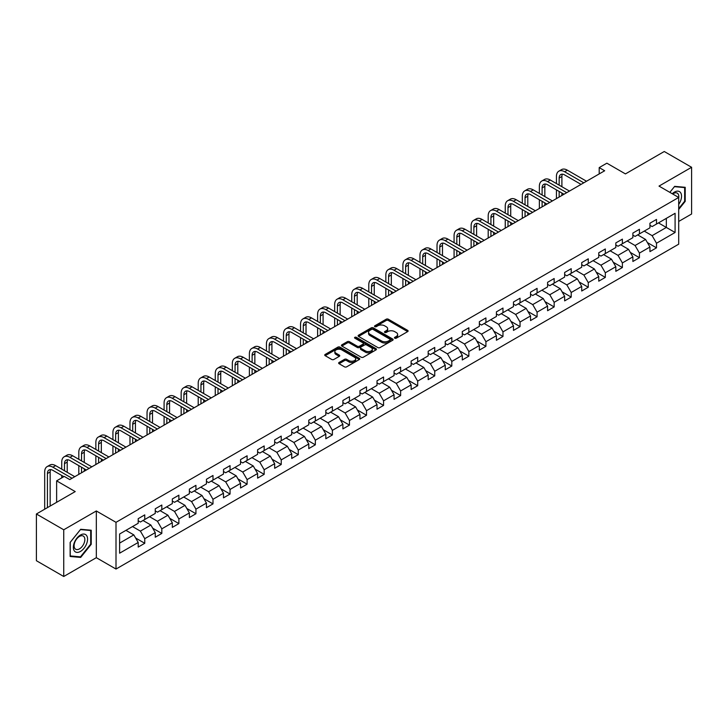 <?xml version="1.0" encoding="UTF-8"?>
<svg xmlns="http://www.w3.org/2000/svg" width="728" height="728" viewBox="0 0 728 728"><rect width="100%" height="100%" fill="white"/><g stroke="black" fill="none" stroke-linecap="round" stroke-linejoin="round"><path stroke-width="1.09" d="M394.758 338.202A1.065 0.61 0 0 0 396.26 338.202L407.662 331.613A1.52 0.874 0 0 0 408.108 330.994A1.52 0.874 0 0 0 407.662 330.376L388.343 319.219A1.52 0.874 0 0 0 386.195 319.219L374.793 325.807A1.065 0.61 0 0 0 376.294 326.672L377.768 325.816A4.859 2.803 0 0 1 384.639 325.816L386.25 326.754A4.859 2.803 0 0 1 387.669 328.728A4.859 2.803 0 0 1 386.25 330.712L384.775 331.568A1.065 0.61 0 0 0 386.277 332.432L387.751 331.586A4.859 2.803 0 0 1 394.621 331.586L396.232 332.514A4.859 2.803 0 0 1 397.652 334.498A4.859 2.803 0 0 1 396.232 336.482L394.758 337.328A1.065 0.61 0 0 0 394.758 338.202L394.758 337.328M339.075 362.471A1.52 0.874 0 0 0 338.638 363.09A1.52 0.874 0 0 0 339.075 363.709L344.499 366.839A1.52 0.874 0 0 0 346.646 366.839L359.314 359.532A1.52 0.874 0 0 0 359.759 358.913A1.52 0.874 0 0 0 359.314 358.294L339.994 347.138A1.52 0.874 0 0 0 337.847 347.138L325.179 354.445A1.52 0.874 0 0 0 324.734 355.064A1.52 0.874 0 0 0 325.179 355.692L331.731 359.468A1.52 0.874 0 0 0 333.87 359.468L339.294 356.338A1.52 0.874 0 0 0 339.739 355.719A1.52 0.874 0 0 0 339.294 355.1L336.045 353.226A4.059 2.348 0 0 1 334.862 351.569A4.059 2.348 0 0 1 337.364 349.404A4.059 2.348 0 0 1 341.787 349.913L354.509 357.257A4.059 2.348 0 0 1 355.701 358.913A4.059 2.348 0 0 1 353.189 361.079A4.059 2.348 0 0 1 348.767 360.569L346.646 359.341A1.52 0.874 0 0 0 344.499 359.341L339.075 362.471L339.075 363.709M678.696 221.448L691.6 214.005L691.6 167.285L664.264 151.506L625.443 173.91L606.861 163.181L599.199 167.604L604.668 170.762L69.752 479.588L64.282 476.43L56.629 480.853L56.629 502.32M63.736 529.784L63.736 576.494L96.323 557.684L96.323 510.965L63.736 529.784L36.4 513.995L75.221 491.582L56.629 480.853M96.323 510.965L116.007 522.331L678.696 197.461L678.696 244.18L116.007 569.05L116.007 522.331M691.6 167.285L659.013 186.095L678.696 197.461M377.877 347.575A1.52 0.874 0 0 0 380.025 347.575L392.692 340.258A1.52 0.874 0 0 0 393.138 339.639A1.52 0.874 0 0 0 392.692 339.021L373.373 327.864A1.52 0.874 0 0 0 371.225 327.864L358.558 335.18A1.52 0.874 0 0 0 358.112 335.799A1.52 0.874 0 0 0 358.558 336.418L377.877 347.575M355.282 338.429A1.065 0.61 0 0 1 356.356 338.575L356.356 337.319L376.003 348.657A1.52 0.874 0 0 1 376.449 349.276A1.52 0.874 0 0 1 376.003 349.895L363.336 357.202A1.52 0.874 0 0 1 361.188 357.202L341.869 346.055L347.292 342.943L347.292 341.687L341.869 344.817A1.52 0.874 0 0 0 341.423 345.436A1.52 0.874 0 0 0 341.869 346.055L341.869 344.817M347.292 342.943A1.52 0.874 0 0 1 349.44 342.943L349.44 341.687A1.52 0.874 0 0 0 347.292 341.687M349.44 341.687L357.275 346.209A1.52 0.874 0 0 0 359.423 346.209L363.017 344.135A1.52 0.874 0 0 0 363.463 343.516A1.52 0.874 0 0 0 363.017 342.888L354.855 338.183A1.065 0.61 0 0 1 356.356 337.319M63.736 576.494L36.4 560.715L36.4 513.995M135.636 538.019L144.763 543.288L144.763 538.684L155.255 532.623L155.255 537.228L161.816 533.442L161.816 528.837L172.318 522.777L172.318 527.381L178.879 523.596L178.879 518.982L189.371 512.922L189.371 517.535L195.932 513.75L195.932 509.136L206.434 503.075L206.434 507.689L212.995 503.894L212.995 499.29L223.487 493.229L223.487 497.834L230.048 494.048L230.048 489.444L240.549 483.383L240.549 487.988L247.111 484.202L247.111 479.588L257.603 473.528L257.603 478.141L264.164 474.356L264.164 469.742L274.665 463.681L274.665 468.295L281.226 464.5L281.226 459.896L291.719 453.835L291.719 458.44L298.28 454.654L298.28 450.05L308.781 443.989L308.781 448.594L315.342 444.808L315.342 440.194L325.835 434.134L325.835 438.747L332.396 434.962L332.396 430.348L342.897 424.288L342.897 428.901L349.458 425.106L349.458 420.502L359.951 414.441L359.951 419.046L366.512 415.26L366.512 410.656L377.013 404.595L377.013 409.2L383.574 405.414L383.574 400.81L394.066 394.749L394.066 399.354L400.627 395.568L400.627 390.954L411.129 384.894L411.129 389.507L417.69 385.713L417.69 381.108L428.182 375.047L428.182 379.652L434.743 375.866L434.743 371.262L445.245 365.201L445.245 369.806L451.806 366.02L451.806 361.416L462.298 355.355L462.298 359.96L468.859 356.174L468.859 351.56L479.361 345.5L479.361 350.113L485.922 346.328L485.922 341.714L496.414 335.654L496.414 340.267L502.975 336.473L502.975 331.868L513.477 325.807L513.477 330.412L520.038 326.626L520.038 322.022L530.53 315.961L530.53 320.566L537.091 316.78L537.091 312.166L547.592 306.106L547.592 310.719L554.154 306.934L554.154 302.32L564.646 296.26L564.646 300.873L571.207 297.079L571.207 292.474L581.708 286.413L581.708 291.018L588.27 287.232L588.27 282.628L598.762 276.567L598.762 281.172L605.323 277.386L605.323 272.773L615.824 266.721L615.824 271.326L622.385 267.54L622.385 262.926L632.878 256.866L632.878 261.479L639.439 257.685L639.439 253.08L649.94 247.019L649.94 251.624L656.501 247.839L656.501 243.234L675.093 232.496L675.093 213.304L666.338 218.355L666.338 227.445L675.093 232.496M144.763 543.288L138.202 547.074L138.202 542.469L119.61 553.198L119.61 534.006L138.202 523.277L138.202 518.673L144.763 514.878L144.763 519.492L155.255 513.431L155.255 508.817L161.816 505.032L161.816 509.645L172.318 503.585L172.318 498.971L178.879 495.186L178.879 499.79L189.371 493.73L189.371 489.125L195.932 485.339L195.932 489.944L206.434 483.883L206.434 479.279L212.995 475.484L212.995 480.098L223.487 474.037L223.487 469.424L230.048 465.638L230.048 470.252L240.549 464.191L240.549 459.577L247.111 455.792L247.111 460.396L257.603 454.336L257.603 449.731L264.164 445.946L264.164 450.55L274.665 444.49L274.665 439.885L281.226 436.09L281.226 440.704L291.719 434.643L291.719 430.03L298.28 426.244L298.28 430.858L308.781 424.797L308.781 420.183L315.342 416.398L315.342 421.002L325.835 414.942L325.835 410.337L332.396 406.552L332.396 411.156L342.897 405.096L342.897 400.491L349.458 396.705L349.458 401.31L359.951 395.249L359.951 390.645L366.512 386.85L366.512 391.464L377.013 385.403L377.013 380.789L383.574 377.004L383.574 381.618L394.066 375.557L394.066 370.943L400.627 367.158L400.627 371.762L411.129 365.702L411.129 361.097L417.69 357.311L417.69 361.916L428.182 355.856L428.182 351.251L434.743 347.456L434.743 352.07L445.245 346.009L445.245 341.396L451.806 337.61L451.806 342.224L462.298 336.163L462.298 331.549L468.859 327.764L468.859 332.368L479.361 326.308L479.361 321.703L485.922 317.918L485.922 322.522L496.414 316.462L496.414 311.857L502.975 308.062L502.975 312.676L513.477 306.615L513.477 302.002L520.038 298.216L520.038 302.83L530.53 296.769L530.53 292.156L537.091 288.37L537.091 292.974L547.592 286.914L547.592 282.309L554.154 278.524L554.154 283.128L564.646 277.068L564.646 272.463L571.207 268.678L571.207 273.282L581.708 267.221L581.708 262.617L588.27 258.822L588.27 263.436L598.762 257.375L598.762 252.762L605.323 248.976L605.323 253.581L615.824 247.529L615.824 242.915L622.385 239.13L622.385 243.734L632.878 237.674L632.878 233.069L639.439 229.284L639.439 233.888L649.94 227.828L649.94 223.223L656.501 219.428L656.501 224.042L675.093 213.304M143.016 520.502L150.887 525.043L140.386 531.103L132.514 526.562M138.202 520.757L140.386 522.012L144.763 519.492M140.386 531.103L144.763 538.684M150.887 525.043L155.255 532.623M160.069 510.656L167.941 515.197L157.448 521.257L149.577 516.716M155.255 510.901L157.448 512.166L161.816 509.645M157.448 521.257L161.816 528.837M167.941 515.197L172.318 522.777M177.132 500.8L185.003 505.35L174.502 511.411L166.63 506.861M172.318 501.055L174.502 502.32L178.879 499.79M174.502 511.411L178.879 518.982M185.003 505.35L189.371 512.922M194.185 490.954L202.056 495.504L191.564 501.565L183.693 497.015M189.371 491.209L191.564 492.474L195.932 489.944M191.564 501.565L195.932 509.136M202.056 495.504L206.434 503.075M211.247 481.108L219.119 485.649L208.618 491.709L200.746 487.169M206.434 481.363L208.618 482.619L212.995 480.098M208.618 491.709L212.995 499.29M219.119 485.649L223.487 493.229M228.301 471.262L236.172 475.803L225.68 481.863L217.809 477.322M223.487 471.507L225.68 472.772L230.048 470.252M225.68 481.863L230.048 489.444M236.172 475.803L240.549 483.383M245.363 461.406L253.235 465.956L242.733 472.017L234.862 467.467M240.549 461.661L242.733 462.926L247.111 460.396M242.733 472.017L247.111 479.588M253.235 465.956L257.603 473.528M262.417 451.56L270.288 456.11L259.796 462.171L251.924 457.621M257.603 451.815L259.796 453.08L264.164 450.55M259.796 462.171L264.164 469.742M270.288 456.11L274.665 463.681M279.479 441.714L287.351 446.255L276.849 452.316L268.978 447.775M274.665 441.969L276.849 443.225L281.226 440.704M276.849 452.316L281.226 459.896M287.351 446.255L291.719 453.835M296.533 431.868L304.404 436.409L293.912 442.469L286.04 437.928M291.719 432.114L293.912 433.378L298.28 430.858M293.912 442.469L298.28 450.05M304.404 436.409L308.781 443.989M313.595 422.012L321.467 426.562L310.965 432.623L303.094 428.073M308.781 422.267L310.965 423.532L315.342 421.002M310.965 432.623L315.342 440.194M321.467 426.562L325.835 434.134M330.649 412.166L338.52 416.716L328.028 422.777L320.156 418.227M325.835 412.421L328.028 413.686L332.396 411.156M328.028 422.777L332.396 430.348M338.52 416.716L342.897 424.288M347.711 402.32L355.583 406.861L345.081 412.922L337.21 408.381M342.897 402.575L345.081 403.831L349.458 401.31M345.081 412.922L349.458 420.502M355.583 406.861L359.951 414.441M364.764 392.474L372.636 397.015L362.144 403.075L354.272 398.534M359.951 392.729L362.144 393.985L366.512 391.464M362.144 403.075L366.512 410.656M372.636 397.015L377.013 404.595M381.827 382.628L389.698 387.169L379.197 393.229L371.326 388.688M377.013 382.873L379.197 384.138L383.574 381.618M379.197 393.229L383.574 400.81M389.698 387.169L394.066 394.749M398.88 372.772L406.752 377.322L396.26 383.383L388.388 378.833M394.066 373.027L396.26 374.292L400.627 371.762M396.26 383.383L400.627 390.954M406.752 377.322L411.129 384.894M415.943 362.926L423.814 367.476L413.313 373.537L405.441 368.987M411.129 363.181L413.313 364.446L417.69 361.916M413.313 373.537L417.69 381.108M423.814 367.476L428.182 375.047M432.996 353.08L440.868 357.621L430.375 363.681L422.504 359.141M428.182 353.335L430.375 354.591L434.743 352.07M430.375 363.681L434.743 371.262M440.868 357.621L445.245 365.201M450.059 343.234L457.93 347.775L447.429 353.835L439.557 349.294M445.245 343.479L447.429 344.744L451.806 342.224M447.429 353.835L451.806 361.416M457.93 347.775L462.298 355.355M467.112 333.379L474.984 337.929L464.491 343.989L456.62 339.439M462.298 333.633L464.491 334.898L468.859 332.368M464.491 343.989L468.859 351.56M474.984 337.929L479.361 345.5M484.175 323.532L492.046 328.082L481.545 334.143L473.673 329.593M479.361 323.787L481.545 325.052L485.922 322.522M481.545 334.143L485.922 341.714M492.046 328.082L496.414 335.654M501.228 313.686L509.1 318.227L498.607 324.288L490.736 319.747M496.414 313.941L498.607 315.197L502.975 312.676M498.607 324.288L502.975 331.868M509.1 318.227L513.477 325.807M518.29 303.84L526.162 308.381L515.661 314.441L507.789 309.901M513.477 304.086L515.661 305.351L520.038 302.83M515.661 314.441L520.038 322.022M526.162 308.381L530.53 315.961M535.344 293.985L543.215 298.535L532.723 304.595L524.852 300.045M530.53 294.239L532.723 295.504L537.091 292.974M532.723 304.595L537.091 312.166M543.215 298.535L547.592 306.106M552.406 284.138L560.278 288.688L549.776 294.749L541.905 290.199M547.592 284.393L549.776 285.658L554.154 283.128M549.776 294.749L554.154 302.32M560.278 288.688L564.646 296.26M569.46 274.292L577.331 278.833L566.839 284.894L558.967 280.353M564.646 274.547L566.839 275.803L571.207 273.282M566.839 284.894L571.207 292.474M577.331 278.833L581.708 286.413M586.522 264.446L594.394 268.987L583.892 275.048L576.021 270.507M581.708 264.692L583.892 265.957L588.27 263.436M583.892 275.048L588.27 282.628M594.394 268.987L598.762 276.567M603.576 254.6L611.447 259.141L600.955 265.201L593.083 260.651M598.762 254.846L600.955 256.11L605.323 253.581M600.955 265.201L605.323 272.773M611.447 259.141L615.824 266.721M620.638 244.744L628.51 249.294L618.008 255.355L610.137 250.805M615.824 244.999L618.008 246.264L622.385 243.734M618.008 255.355L622.385 262.926M628.51 249.294L632.878 256.866M637.692 234.898L645.563 239.448L635.071 245.509L627.199 240.959M632.878 235.153L635.071 236.418L639.439 233.888M635.071 245.509L639.439 253.08M645.563 239.448L649.94 247.019M658.467 222.904L666.338 227.445L652.124 235.654L644.253 231.113M649.94 225.307L652.124 226.563L656.501 224.042M652.124 235.654L656.501 243.234M96.323 557.684L116.007 569.05M599.199 167.604L599.199 173.91M119.61 543.097L133.825 534.898L125.953 530.348M133.825 534.898L138.202 542.469M647.374 242.57L656.501 247.839M630.312 252.416L639.439 257.685M613.258 262.262L622.385 267.54M596.196 272.117L605.323 277.386M579.142 281.964L588.27 287.232M562.08 291.81L571.207 297.079M545.026 301.656L554.154 306.934M527.964 311.511L537.091 316.78M510.91 321.357L520.038 326.626M493.848 331.204L502.975 336.473M476.795 341.05L485.922 346.328M459.732 350.905L468.859 356.174M442.679 360.751L451.806 366.02M425.616 370.598L434.743 375.866M408.563 380.444L417.69 385.713M391.5 390.29L400.627 395.568M374.447 400.145L383.574 405.414M357.384 409.991L366.512 415.26M340.331 419.838L349.458 425.106M323.268 429.684L332.396 434.962M306.215 439.539L315.342 444.808M289.153 449.385L298.28 454.654M272.099 459.231L281.226 464.5M255.037 469.078L264.164 474.356M237.983 478.933L247.111 484.202M220.921 488.779L230.048 494.048M203.867 498.625L212.995 503.894M186.805 508.472L195.932 513.75M169.751 518.318L178.879 523.596M152.689 528.173L161.816 533.442M678.696 209.464L685.203 201.374L685.203 187.305L674.656 186.359L669.842 192.347M70.134 556.483L80.681 557.42L91.237 544.298L91.237 530.23L80.681 529.283L70.134 542.415L70.134 556.483M684.657 201.055L685.203 201.374M90.691 543.98L91.237 544.298M79.57 556.774L80.681 557.42M395.186 338.347L396.232 337.737A4.859 2.803 0 0 0 397.652 335.754L397.652 334.498M387.669 328.728L387.669 329.993A4.859 2.803 0 0 1 386.25 331.977L385.203 332.587M407.644 331.622L388.343 320.484A1.52 0.874 0 0 0 386.195 320.484L375.22 326.817M392.674 340.267L373.373 329.129A1.52 0.874 0 0 0 371.225 329.129L358.576 336.427M390.008 340.076A1.065 0.61 0 0 0 390.008 339.202L373.045 329.411A1.065 0.61 0 0 0 371.544 329.411L369.988 330.312A4.859 2.803 0 0 0 368.568 332.296A4.859 2.803 0 0 0 369.988 334.279L381.581 340.968A4.859 2.803 0 0 0 388.452 340.968L390.008 340.076L390.008 341.332A1.065 0.61 0 0 0 390.317 340.904L390.317 339.639M368.568 332.296L368.568 333.561A4.859 2.803 0 0 0 369.988 335.544L369.988 334.279M390.008 341.332L388.452 342.233A4.859 2.803 0 0 1 381.581 342.233L369.988 335.544M349.44 342.943L357.275 347.465A1.52 0.874 0 0 0 359.423 347.465L363.017 345.391A1.52 0.874 0 0 0 363.463 344.772L363.463 343.516M356.356 338.575L375.985 349.904M365.401 350.905A4.059 2.348 0 0 0 369.824 351.406A4.059 2.348 0 0 0 372.336 349.24A4.059 2.348 0 0 0 371.144 347.584L366.666 344.999A1.52 0.874 0 0 0 364.519 344.999L360.924 347.074A1.52 0.874 0 0 0 360.478 347.693A1.52 0.874 0 0 0 360.924 348.312L365.401 350.905L365.401 352.161A4.059 2.348 0 0 0 369.824 352.671A4.059 2.348 0 0 0 372.336 350.505L372.336 349.24M360.478 347.693L360.478 348.958A1.52 0.874 0 0 0 360.924 349.577L360.924 348.312M365.401 352.161L360.924 349.577M355.701 358.913L355.701 360.169A4.059 2.348 0 0 1 353.189 362.335A4.059 2.348 0 0 1 348.767 361.834L346.646 360.606A1.52 0.874 0 0 0 344.499 360.606L339.102 363.727M334.862 351.569L334.862 352.825A4.059 2.348 0 0 0 336.045 354.49L336.045 353.226M339.294 355.1L339.294 356.338L336.045 354.49M359.314 358.294L359.314 359.532L339.994 348.403A1.52 0.874 0 0 0 337.847 348.403L325.198 355.701M556.429 183.565L556.429 176.494A11.593 6.698 60 0 1 558.831 171.18L561.561 169.606A11.593 6.698 60 0 1 567.358 170.179L586.522 181.236M558.831 171.18A11.593 6.698 60 0 1 564.628 171.753L583.783 182.819M581.053 184.393L564.628 174.911A7.735 4.468 -120 0 0 560.76 174.529A7.735 4.468 -120 0 0 559.159 178.069L559.159 185.139M562.38 174.174A7.735 4.468 -120 0 0 561.898 176.494L561.898 186.714M559.159 191.455L559.159 197.033M561.898 193.029L561.898 195.459M556.429 198.608L556.429 189.871M678.696 204.404A10.056 5.806 120 0 0 680.589 200.855A10.056 5.806 120 0 0 679.961 191.955A10.056 5.806 120 0 0 672.263 193.748M683.983 187.196L684.657 187.587L684.657 201.219L678.696 208.627M669.86 192.356L674.428 186.668L684.657 187.587M678.696 197.998A7.608 4.395 120 0 0 677.24 193.138A7.608 4.395 120 0 0 672.699 194.003M80.462 551.433A10.056 5.806 120 0 0 87.569 539.12A10.056 5.806 120 0 0 80.462 535.016A10.056 5.806 120 0 0 73.355 547.329A10.056 5.806 120 0 0 80.462 551.433M79.47 548.866A7.608 4.395 120 0 0 84.439 542.16A7.608 4.395 120 0 0 83.274 536.063A7.608 4.395 120 0 0 79.47 536.436A7.608 4.395 120 0 0 74.502 543.143A7.608 4.395 120 0 0 75.667 549.24A7.608 4.395 120 0 0 79.47 548.866M70.243 542.315L80.462 529.593L90.691 530.512L90.691 544.144L80.462 556.856L70.243 555.946L70.225 542.305M90.008 530.12L90.691 530.512M539.366 193.411L539.366 186.341A11.593 6.698 60 0 1 541.769 181.026L544.508 179.452A11.593 6.698 60 0 1 550.304 180.025L569.46 191.082M541.769 181.026A11.593 6.698 60 0 1 547.565 181.6L566.73 192.665M563.991 194.239L547.565 184.757A7.735 4.468 -120 0 0 543.707 184.375A7.735 4.468 -120 0 0 542.105 187.915L542.105 194.986M545.317 184.02A7.735 4.468 -120 0 0 544.835 186.341L544.835 196.569M542.105 201.301L542.105 206.879M544.835 202.875L544.835 205.305M539.366 208.463L539.366 199.727M522.313 203.258L522.313 196.187A11.593 6.698 60 0 1 524.715 190.882L527.445 189.298A11.593 6.698 60 0 1 533.242 189.871L552.406 200.937M524.715 190.882A11.593 6.698 60 0 1 530.512 191.455L549.667 202.511M546.937 204.095L530.512 194.613A7.735 4.468 -120 0 0 526.644 194.23A7.735 4.468 -120 0 0 525.043 197.761L525.043 204.832M528.264 193.866A7.735 4.468 -120 0 0 527.782 196.187L527.782 206.415M525.043 211.147L525.043 216.726M527.782 212.731L527.782 215.151M522.313 218.309L522.313 209.573M505.25 213.104L505.25 206.033A11.593 6.698 60 0 1 507.653 200.728L510.392 199.144A11.593 6.698 60 0 1 516.188 199.727L535.344 210.783M507.653 200.728A11.593 6.698 60 0 1 513.449 201.301L532.614 212.358M529.875 213.941L513.449 204.459A7.735 4.468 -120 0 0 509.591 204.077A7.735 4.468 -120 0 0 507.989 207.617L507.989 214.687M511.202 203.722A7.735 4.468 -120 0 0 510.719 206.033L510.719 216.262M507.989 220.994L507.989 226.581M510.719 222.577L510.719 224.998M505.25 228.155L505.25 219.419M488.197 222.95L488.197 215.879A11.593 6.698 60 0 1 490.599 210.574L493.329 209A11.593 6.698 60 0 1 499.126 209.573L518.29 220.63M490.599 210.574A11.593 6.698 60 0 1 496.396 211.147L515.551 222.213M512.821 223.787L496.396 214.305A7.735 4.468 -120 0 0 492.528 213.923A7.735 4.468 -120 0 0 490.927 217.463L490.927 224.533M494.148 213.568A7.735 4.468 -120 0 0 493.666 215.879L493.666 226.108M490.927 230.849L490.927 236.427M493.666 232.423L493.666 234.844M488.197 238.001L488.197 229.265M471.134 232.805L471.134 225.735A11.593 6.698 60 0 1 473.537 220.42L476.276 218.846A11.593 6.698 60 0 1 482.072 219.419L501.228 230.476M473.537 220.42A11.593 6.698 60 0 1 479.333 220.994L498.498 232.059M495.759 233.633L479.333 224.151A7.735 4.468 -120 0 0 475.475 223.769A7.735 4.468 -120 0 0 473.873 227.309L473.873 234.38M477.086 223.414A7.735 4.468 -120 0 0 476.603 225.735L476.603 235.963M473.873 240.695L473.873 246.273M476.603 242.269L476.603 244.699M471.134 247.857L471.134 239.112M454.081 242.651L454.081 235.581A11.593 6.698 60 0 1 456.483 230.276L459.213 228.692A11.593 6.698 60 0 1 465.01 229.265L484.175 240.331M456.483 230.276A11.593 6.698 60 0 1 462.28 230.849L481.435 241.905M478.705 243.489L462.28 234.006A7.735 4.468 -120 0 0 458.413 233.615A7.735 4.468 -120 0 0 456.811 237.155L456.811 244.226M460.032 233.26A7.735 4.468 -120 0 0 459.55 235.581L459.55 245.809M456.811 250.541L456.811 256.12M459.55 252.125L459.55 254.545M454.081 257.703L454.081 248.967M437.018 252.498L437.018 245.427A11.593 6.698 60 0 1 439.421 240.122L442.16 238.538A11.593 6.698 60 0 1 447.957 239.112L467.112 250.177M439.421 240.122A11.593 6.698 60 0 1 445.227 240.695L464.382 251.751M461.643 253.335L445.227 243.853A7.735 4.468 -120 0 0 441.359 243.471A7.735 4.468 -120 0 0 439.757 247.01L439.757 254.081M442.97 243.106A7.735 4.468 -120 0 0 442.488 245.427L442.488 255.655M439.757 260.387L439.757 265.975M442.488 261.971L442.488 264.391M437.018 267.549L437.018 258.813M419.965 262.344L419.965 255.273A11.593 6.698 60 0 1 422.367 249.968L425.097 248.394A11.593 6.698 60 0 1 430.894 248.967L450.059 260.023M422.367 249.968A11.593 6.698 60 0 1 428.164 250.541L447.32 261.607M444.59 263.181L428.164 253.699A7.735 4.468 -120 0 0 424.297 253.317A7.735 4.468 -120 0 0 422.695 256.857L422.695 263.927M425.916 252.962A7.735 4.468 -120 0 0 425.434 255.273L425.434 265.502M422.695 270.243L422.695 275.821M425.434 271.817L425.434 274.238M419.965 277.395L419.965 268.659M402.903 272.199L402.903 265.129A11.593 6.698 60 0 1 405.305 259.814L408.044 258.24A11.593 6.698 60 0 1 413.841 258.813L432.996 269.87M405.305 259.814A11.593 6.698 60 0 1 411.111 260.387L430.266 271.453M427.527 273.027L411.111 263.545A7.735 4.468 -120 0 0 407.243 263.163A7.735 4.468 -120 0 0 405.642 266.703L405.642 273.774M408.854 262.808A7.735 4.468 -120 0 0 408.372 265.129L408.372 275.348M405.642 280.089L405.642 285.667M408.372 281.663L408.372 284.093M402.903 287.241L402.903 278.506M385.849 282.045L385.849 274.975A11.593 6.698 60 0 1 388.251 269.66L390.981 268.086A11.593 6.698 60 0 1 396.778 268.659L415.943 279.725M388.251 269.66A11.593 6.698 60 0 1 394.048 270.243L413.204 281.299M410.474 282.874L394.048 273.391A7.735 4.468 -120 0 0 390.181 273.009A7.735 4.468 -120 0 0 388.579 276.549L388.579 283.62M391.8 272.654A7.735 4.468 -120 0 0 391.318 274.975L391.318 285.203M388.579 289.935L388.579 295.513M391.318 291.509L391.318 293.939M385.849 297.097L385.849 288.361M368.787 291.892L368.787 284.821A11.593 6.698 60 0 1 371.189 279.516L373.928 277.932A11.593 6.698 60 0 1 379.725 278.506L398.88 289.571M371.189 279.516A11.593 6.698 60 0 1 376.995 280.089L396.15 291.145M393.411 292.729L376.995 283.247A7.735 4.468 -120 0 0 373.127 282.864A7.735 4.468 -120 0 0 371.526 286.404L371.526 293.475M374.738 282.5A7.735 4.468 -120 0 0 374.256 284.821L374.256 295.049M371.526 299.781L371.526 305.369M374.256 301.365L374.256 303.785M368.787 306.943L368.787 298.207M351.733 301.738L351.733 294.667A11.593 6.698 60 0 1 354.136 289.362L356.866 287.778A11.593 6.698 60 0 1 362.662 288.361L381.827 299.417M354.136 289.362A11.593 6.698 60 0 1 359.932 289.935L379.088 300.992M376.358 302.575L359.932 293.093A7.735 4.468 -120 0 0 356.065 292.711A7.735 4.468 -120 0 0 354.463 296.251L354.463 303.321M357.685 292.356A7.735 4.468 -120 0 0 357.202 294.667L357.202 304.896M354.463 309.637L354.463 315.215M357.202 311.211L357.202 313.632M351.733 316.789L351.733 308.053M334.671 311.593L334.671 304.522A11.593 6.698 60 0 1 337.073 299.208L339.812 297.634A11.593 6.698 60 0 1 345.609 298.207L364.764 309.264M337.073 299.208A11.593 6.698 60 0 1 342.879 299.781L362.034 310.847M359.295 312.421L342.879 302.939A7.735 4.468 -120 0 0 339.011 302.557A7.735 4.468 -120 0 0 337.41 306.097L337.41 313.167M340.622 302.202A7.735 4.468 -120 0 0 340.14 304.522L340.14 314.742M337.41 319.483L337.41 325.061M340.14 321.057L340.14 323.487M334.671 326.635L334.671 317.899M317.617 321.439L317.617 314.369A11.593 6.698 60 0 1 320.02 309.054L322.75 307.48A11.593 6.698 60 0 1 328.546 308.053L347.711 319.11M320.02 309.054A11.593 6.698 60 0 1 325.816 309.637L344.972 320.693M342.242 322.267L325.816 312.785A7.735 4.468 -120 0 0 321.949 312.403A7.735 4.468 -120 0 0 320.347 315.943L320.347 323.014M323.569 312.048A7.735 4.468 -120 0 0 323.086 314.369L323.086 324.597M320.347 329.329L320.347 334.907M323.086 330.903L323.086 333.333M317.617 336.491L317.617 327.755M300.555 331.286L300.555 324.215A11.593 6.698 60 0 1 302.957 318.909L305.696 317.326A11.593 6.698 60 0 1 311.493 317.899L330.649 328.965M302.957 318.909A11.593 6.698 60 0 1 308.763 319.483L327.919 330.539M325.179 332.123L308.763 322.641A7.735 4.468 -120 0 0 304.896 322.258A7.735 4.468 -120 0 0 303.294 325.789L303.294 332.86M306.506 321.894A7.735 4.468 -120 0 0 306.024 324.215L306.024 334.443M303.294 339.175L303.294 344.754M306.024 340.759L306.024 343.179M300.555 346.337L300.555 337.601M283.501 341.132L283.501 334.061A11.593 6.698 60 0 1 285.904 328.756L288.634 327.172A11.593 6.698 60 0 1 294.43 327.755L313.595 338.811M285.904 328.756A11.593 6.698 60 0 1 291.701 329.329L310.856 340.386M308.126 341.969L291.701 332.487A7.735 4.468 -120 0 0 287.833 332.104A7.735 4.468 -120 0 0 286.231 335.644L286.231 342.715M289.453 331.75A7.735 4.468 -120 0 0 288.971 334.061L288.971 344.289M286.231 349.021L286.231 354.609M288.971 350.605L288.971 353.025M283.501 356.183L283.501 347.447M266.439 350.978L266.439 343.916A11.593 6.698 60 0 1 268.841 338.602L271.58 337.028A11.593 6.698 60 0 1 277.377 337.601L296.533 348.657M268.841 338.602A11.593 6.698 60 0 1 274.647 339.175L293.803 350.241M291.064 351.815L274.647 342.333A7.735 4.468 -120 0 0 270.78 341.951A7.735 4.468 -120 0 0 269.178 345.491L269.178 352.561M272.39 341.596A7.735 4.468 -120 0 0 271.908 343.916L271.908 354.136M269.178 358.877L269.178 364.455M271.908 360.451L271.908 362.872M266.439 366.029L266.439 357.293M249.386 360.833L249.386 353.762A11.593 6.698 60 0 1 251.788 348.448L254.518 346.874A11.593 6.698 60 0 1 260.315 347.447L279.479 358.504M251.788 348.448A11.593 6.698 60 0 1 257.585 349.021L276.74 360.087M274.01 361.661L257.585 352.179A7.735 4.468 -120 0 0 253.717 351.797A7.735 4.468 -120 0 0 252.116 355.337L252.116 362.408M255.337 351.442A7.735 4.468 -120 0 0 254.855 353.762L254.855 363.991M252.116 368.723L252.116 374.301M254.855 370.297L254.855 372.727M249.386 375.885L249.386 367.139M232.323 370.679L232.323 363.609A11.593 6.698 60 0 1 234.725 358.303L237.464 356.72A11.593 6.698 60 0 1 243.261 357.293L262.417 368.359M234.725 358.303A11.593 6.698 60 0 1 240.531 358.877L259.687 369.933M256.948 371.517L240.531 362.034A7.735 4.468 -120 0 0 236.664 361.643A7.735 4.468 -120 0 0 235.062 365.183L235.062 372.254M238.274 361.288A7.735 4.468 -120 0 0 237.792 363.609L237.792 373.837M235.062 378.569L235.062 384.147M237.792 380.153L237.792 382.573M232.323 385.731L232.323 376.995M215.27 380.526L215.27 373.455A11.593 6.698 60 0 1 217.672 368.15L220.402 366.566A11.593 6.698 60 0 1 226.199 367.139L245.363 378.205M217.672 368.15A11.593 6.698 60 0 1 223.469 368.723L242.624 379.779M239.894 381.363L223.469 371.881A7.735 4.468 -120 0 0 219.601 371.498A7.735 4.468 -120 0 0 218 375.038L218 382.109M221.221 371.134A7.735 4.468 -120 0 0 220.739 373.455L220.739 383.683M218 388.415L218 394.003M220.739 389.999L220.739 392.419M215.27 395.577L215.27 386.841M198.207 390.372L198.207 383.301A11.593 6.698 60 0 1 200.609 377.996L203.349 376.421A11.593 6.698 60 0 1 209.145 376.995L228.301 388.051M200.609 377.996A11.593 6.698 60 0 1 206.415 378.569L225.571 389.635M222.832 391.209L206.415 381.727A7.735 4.468 -120 0 0 202.548 381.345A7.735 4.468 -120 0 0 200.946 384.885L200.946 391.955M204.159 380.99A7.735 4.468 -120 0 0 203.676 383.301L203.676 393.529M200.946 398.271L200.946 403.849M203.676 399.845L203.676 402.266M198.207 405.423L198.207 396.687M181.154 400.227L181.154 393.156A11.593 6.698 60 0 1 183.556 387.842L186.286 386.268A11.593 6.698 60 0 1 192.083 386.841L211.247 397.898M183.556 387.842A11.593 6.698 60 0 1 189.353 388.415L208.508 399.481M205.778 401.055L189.353 391.573A7.735 4.468 -120 0 0 185.485 391.191A7.735 4.468 -120 0 0 183.884 394.731L183.884 401.801M187.105 390.836A7.735 4.468 -120 0 0 186.623 393.156L186.623 403.385M183.884 408.117L183.884 413.695M186.623 409.691L186.623 412.121M181.154 415.279L181.154 406.533M164.091 410.073L164.091 403.003A11.593 6.698 60 0 1 166.494 397.688L169.233 396.114A11.593 6.698 60 0 1 175.029 396.687L194.185 407.753M166.494 397.688A11.593 6.698 60 0 1 172.299 398.271L191.455 409.327M188.716 410.901L172.299 401.419A7.735 4.468 -120 0 0 168.432 401.037A7.735 4.468 -120 0 0 166.83 404.577L166.83 411.648M170.043 400.682A7.735 4.468 -120 0 0 169.56 403.003L169.56 413.231M166.83 417.963L166.83 423.541M169.56 419.537L169.56 421.967M164.091 425.125L164.091 416.389M147.038 419.92L147.038 412.849A11.593 6.698 60 0 1 149.44 407.544L152.17 405.96A11.593 6.698 60 0 1 157.967 406.533L177.132 417.599M149.44 407.544A11.593 6.698 60 0 1 155.237 408.117L174.392 419.173M171.662 420.757L155.237 411.274A7.735 4.468 -120 0 0 151.369 410.892A7.735 4.468 -120 0 0 149.768 414.432L149.768 421.503M152.989 410.528A7.735 4.468 -120 0 0 152.507 412.849L152.507 423.077M149.768 427.809L149.768 433.397M152.507 429.393L152.507 431.813M147.038 434.971L147.038 426.235M129.975 429.766L129.975 422.695A11.593 6.698 60 0 1 132.378 417.39L135.117 415.806A11.593 6.698 60 0 1 140.913 416.389L160.069 427.445M132.378 417.39A11.593 6.698 60 0 1 138.184 417.963L157.339 429.019M154.6 430.603L138.184 421.121A7.735 4.468 -120 0 0 134.316 420.739A7.735 4.468 -120 0 0 132.714 424.278L132.714 431.349M135.927 420.384A7.735 4.468 -120 0 0 135.444 422.695L135.444 432.923M132.714 437.665L132.714 443.243M135.444 439.239L135.444 441.659M129.975 444.817L129.975 436.081M112.922 439.621L112.922 432.55A11.593 6.698 60 0 1 115.324 427.236L118.054 425.662A11.593 6.698 60 0 1 123.851 426.235L143.016 437.291M115.324 427.236A11.593 6.698 60 0 1 121.121 427.809L140.276 438.875M137.547 440.449L121.121 430.967A7.735 4.468 -120 0 0 117.254 430.585A7.735 4.468 -120 0 0 115.652 434.125L115.652 441.195M118.873 430.23A7.735 4.468 -120 0 0 118.391 432.55L118.391 442.77M115.652 447.511L115.652 453.089M118.391 449.085L118.391 451.515M112.922 454.663L112.922 445.927M95.859 449.467L95.859 442.397A11.593 6.698 60 0 1 98.262 437.082L101.001 435.508A11.593 6.698 60 0 1 106.798 436.081L125.953 447.147M98.262 437.082A11.593 6.698 60 0 1 104.068 437.665L123.223 448.721M120.484 450.295L104.068 440.813A7.735 4.468 -120 0 0 100.2 440.431A7.735 4.468 -120 0 0 98.599 443.971L98.599 451.041M101.811 440.076A7.735 4.468 -120 0 0 101.329 442.397L101.329 452.625M98.599 457.357L98.599 462.935M101.329 458.931L101.329 461.361M95.859 464.519L95.859 455.783M78.806 459.313L78.806 452.243A11.593 6.698 60 0 1 81.208 446.937L83.938 445.354A11.593 6.698 60 0 1 89.735 445.927L108.9 456.993M81.208 446.937A11.593 6.698 60 0 1 87.005 447.511L106.161 458.567M103.431 460.151L87.005 450.668A7.735 4.468 -120 0 0 83.138 450.286A7.735 4.468 -120 0 0 81.536 453.826L81.536 460.888M84.757 449.922A7.735 4.468 -120 0 0 84.275 452.243L84.275 462.471M81.536 467.203L81.536 472.781M84.275 468.786L84.275 471.207M78.806 474.365L78.806 465.629M61.743 469.16L61.743 462.089A11.593 6.698 60 0 1 64.146 456.784L66.885 455.2A11.593 6.698 60 0 1 72.682 455.783L91.837 466.839M64.146 456.784A11.593 6.698 60 0 1 69.952 457.357L89.107 468.413M86.368 469.997L69.952 460.515A7.735 4.468 -120 0 0 66.084 460.132A7.735 4.468 -120 0 0 64.483 463.672L64.483 470.743M67.695 459.778A7.735 4.468 -120 0 0 67.213 462.089L67.213 472.317M61.743 477.896L61.743 475.475M44.69 509.209L44.69 471.944A11.593 6.698 60 0 1 47.093 466.63L49.823 465.056A11.593 6.698 60 0 1 55.619 465.629L74.784 476.685M47.093 466.63A11.593 6.698 60 0 1 52.889 467.203L72.045 478.269M63.846 476.685L52.889 470.361A7.735 4.468 -120 0 0 49.022 469.979A7.735 4.468 -120 0 0 47.42 473.519L47.42 507.634M50.642 469.624A7.735 4.468 -120 0 0 50.159 471.944L50.159 506.051M396.232 337.737L396.232 336.482M384.775 332.432L384.775 331.568M386.25 331.977L386.25 330.712M374.793 326.672L374.793 325.807M386.195 320.484L386.195 319.219M388.343 320.484L388.343 319.219M407.662 331.613L407.662 330.376M358.558 336.418L358.558 335.18M371.225 329.129L371.225 327.864M373.373 329.129L373.373 327.864M392.692 340.258L392.692 339.021M381.581 342.233L381.581 340.968M388.452 342.233L388.452 340.968M357.275 347.465L357.275 346.209M359.423 347.465L359.423 346.209M363.017 345.391L363.017 344.135M376.003 349.895L376.003 348.657M344.499 360.606L344.499 359.341M346.646 360.606L346.646 359.341M348.767 361.834L348.767 360.569M325.179 355.692L325.179 354.445M337.847 348.403L337.847 347.138M339.994 348.403L339.994 347.138M567.358 170.179L564.628 171.753M561.898 176.494L559.159 178.069M550.304 180.025L547.565 181.6M544.835 186.341L542.105 187.915M533.242 189.871L530.512 191.455M527.782 196.187L525.043 197.761M516.188 199.727L513.449 201.301M510.719 206.033L507.989 207.617M499.126 209.573L496.396 211.147M493.666 215.879L490.927 217.463M482.072 219.419L479.333 220.994M476.603 225.735L473.873 227.309M465.01 229.265L462.28 230.849M459.55 235.581L456.811 237.155M447.957 239.112L445.227 240.695M442.488 245.427L439.757 247.01M430.894 248.967L428.164 250.541M425.434 255.273L422.695 256.857M413.841 258.813L411.111 260.387M408.372 265.129L405.642 266.703M396.778 268.659L394.048 270.243M391.318 274.975L388.579 276.549M379.725 278.506L376.995 280.089M374.256 284.821L371.526 286.404M362.662 288.361L359.932 289.935M357.202 294.667L354.463 296.251M345.609 298.207L342.879 299.781M340.14 304.522L337.41 306.097M328.546 308.053L325.816 309.637M323.086 314.369L320.347 315.943M311.493 317.899L308.763 319.483M306.024 324.215L303.294 325.789M294.43 327.755L291.701 329.329M288.971 334.061L286.231 335.644M277.377 337.601L274.647 339.175M271.908 343.916L269.178 345.491M260.315 347.447L257.585 349.021M254.855 353.762L252.116 355.337M243.261 357.293L240.531 358.877M237.792 363.609L235.062 365.183M226.199 367.139L223.469 368.723M220.739 373.455L218 375.038M209.145 376.995L206.415 378.569M203.676 383.301L200.946 384.885M192.083 386.841L189.353 388.415M186.623 393.156L183.884 394.731M175.029 396.687L172.299 398.271M169.56 403.003L166.83 404.577M157.967 406.533L155.237 408.117M152.507 412.849L149.768 414.432M140.913 416.389L138.184 417.963M135.444 422.695L132.714 424.278M123.851 426.235L121.121 427.809M118.391 432.55L115.652 434.125M106.798 436.081L104.068 437.665M101.329 442.397L98.599 443.971M89.735 445.927L87.005 447.511M84.275 452.243L81.536 453.826M72.682 455.783L69.952 457.357M67.213 462.089L64.483 463.672M55.619 465.629L52.889 467.203M50.159 471.944L47.42 473.519"/></g></svg>
